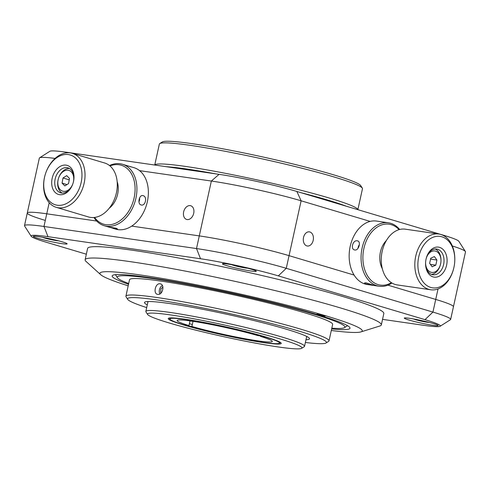 <?xml version="1.0" encoding="UTF-8"?>
<svg xmlns="http://www.w3.org/2000/svg" width="490" height="490" viewBox="0 0 490 490"><rect width="100%" height="100%" fill="white"/><g stroke="black" fill="none" stroke-linecap="round" stroke-linejoin="round"><path stroke-width="0.73" d="M190.206 205.622A7.148 5.059 -73.4 0 0 183.732 211.496A7.148 5.059 -73.4 0 0 186.635 219.44A7.148 5.059 -73.4 0 0 187.143 219.551A7.148 5.059 -73.4 0 0 193.624 213.677A7.148 5.059 -73.4 0 0 190.72 205.739A7.148 5.059 -73.4 0 0 190.206 205.622M306.826 245.9A7.148 5.022 98.2 0 0 307.334 246.011A7.148 5.022 98.2 0 0 313.269 240.02A7.148 5.022 98.2 0 0 309.888 231.972A7.148 5.022 98.2 0 0 309.386 231.862A7.148 5.022 98.2 0 0 303.445 237.852A7.148 5.022 98.2 0 0 306.826 245.9M55.082 158.429A64.992 4.759 -167.6 0 0 39.592 157.817L49.876 151.281A56.325 4.122 12.4 0 1 66.542 152.255L219.073 174.348A56.325 4.122 12.4 0 1 296.867 191.468L443.542 235.243A56.325 4.122 12.4 0 1 458.812 241.27L465.402 251.517A64.992 4.759 -167.6 0 0 452.325 245.968M370.183 221.407L301.117 200.796A64.992 4.759 -167.6 0 0 211.355 181.037L139.57 170.643M39.592 157.817A64.992 4.759 -167.6 0 0 39.347 158.123L27.281 212.985A64.992 4.759 -167.6 0 0 45 220.316M382.549 319.364L423.458 325.287A56.325 4.122 -167.6 0 0 440.124 326.267A56.325 4.122 -167.6 0 0 424.983 319.651L278.314 275.876A56.325 4.122 -167.6 0 0 200.52 258.751L47.983 236.664A56.325 4.122 -167.6 0 0 31.189 236.278L24.598 226.025A64.992 4.759 12.4 0 1 24.5 225.645A64.992 4.759 12.4 0 1 43.971 226.472L196.508 248.559A64.992 4.759 12.4 0 1 286.27 268.318L432.94 312.093A64.992 4.759 12.4 0 1 450.653 319.425L453.44 306.764A64.992 4.759 -167.6 0 0 435.72 299.433A64.992 4.759 12.4 0 1 453.44 306.764L465.5 251.897A64.992 4.759 -167.6 0 0 465.402 251.517M424.983 319.651L432.94 312.093L435.72 299.433L387.896 285.156L435.72 299.433L438.029 288.953M296.867 191.468L301.117 200.796L289.051 255.657L354.092 275.068L289.051 255.657A64.992 4.759 -167.6 0 0 199.289 235.898L131.712 226.111L199.289 235.898A64.992 4.759 12.4 0 1 289.051 255.657L286.27 268.318L278.314 275.876M49.202 202.701L46.758 213.811L96.695 221.039L46.758 213.811A64.992 4.759 -167.6 0 0 27.281 212.985A64.992 4.759 12.4 0 1 46.758 213.811L43.971 226.472L47.983 236.664M127.706 299.378L126.059 296.811A103.984 7.613 12.4 0 1 125.906 296.205A103.984 7.613 12.4 0 1 157.063 297.522A103.984 7.613 12.4 0 1 267.999 320.252A103.984 7.613 12.4 0 1 329.023 340.862A103.984 7.613 12.4 0 1 328.631 341.352L326.058 342.988A101.822 7.454 -167.6 0 0 270.014 323.167A101.822 7.454 -167.6 0 0 158.062 300.07A101.822 7.454 -167.6 0 0 127.706 299.378A101.822 7.454 -167.6 0 0 146.688 307.591M157.756 294.361C152.874 294.012 155.324 282.804 160.077 283.808C165.173 284.225 162.711 295.421 157.756 294.361L157.37 294.276M329.023 340.862L332.643 324.405A103.984 7.613 -167.6 0 0 271.619 303.788A103.984 7.613 -167.6 0 0 160.677 281.064A103.984 7.613 -167.6 0 0 129.519 279.747L125.906 296.205M147.288 304.86A84.488 6.186 12.4 0 1 144.801 302.11A84.488 6.186 12.4 0 1 169.797 303.573A84.488 6.186 12.4 0 1 257.134 321.336A84.488 6.186 12.4 0 1 309.392 338.296A84.488 6.186 12.4 0 1 305.974 339.748M306.599 336.93A82.32 6.027 -167.6 0 0 307.285 336.734M160.077 283.808L160.469 283.894M331.816 328.171A116.553 8.538 -167.6 0 0 344.47 327.651A116.553 8.538 -167.6 0 0 280.323 304.964A116.553 8.538 -167.6 0 0 152.176 278.528A116.553 8.538 -167.6 0 0 117.422 277.726A116.553 8.538 -167.6 0 0 128.692 283.514M147.368 301.571A82.32 6.027 -167.6 0 0 147.913 302.042M305.374 342.479A101.822 7.454 -167.6 0 0 326.058 342.988M38.012 238.373A17.334 1.268 -167.6 0 0 56.411 242.703A17.334 1.268 -167.6 0 0 67.142 243.861A17.334 1.268 -167.6 0 0 62.42 241.907A17.334 1.268 -167.6 0 0 44.014 237.577A17.334 1.268 -167.6 0 0 33.289 236.419A17.334 1.268 -167.6 0 0 38.012 238.373M227.152 265.764A17.334 1.268 -167.6 0 0 245.551 270.094A17.334 1.268 -167.6 0 0 256.282 271.252A17.334 1.268 -167.6 0 0 251.56 269.298A17.334 1.268 -167.6 0 0 233.16 264.968A17.334 1.268 -167.6 0 0 222.429 263.81A17.334 1.268 -167.6 0 0 227.152 265.764M409.027 320.043A17.334 1.268 -167.6 0 0 427.427 324.374A17.334 1.268 -167.6 0 0 438.152 325.532A17.334 1.268 -167.6 0 0 433.43 323.578A17.334 1.268 -167.6 0 0 415.03 319.247A17.334 1.268 -167.6 0 0 404.299 318.09A17.334 1.268 -167.6 0 0 409.027 320.043M450.653 319.425A64.992 4.759 12.4 0 1 450.408 319.725L440.124 326.267M31.189 236.278A56.325 4.122 -167.6 0 0 46.458 242.299L86.338 254.2M42.593 237.313A8.385 0.613 -167.6 0 0 56.166 240.566A8.385 0.613 -167.6 0 0 58.316 240.768M46.146 237.987L45.313 237.822M56.313 240.259L46.091 238.238M52.044 239.249L51.958 239.647M231.739 264.704A8.385 0.613 -167.6 0 0 245.312 267.957A8.385 0.613 -167.6 0 0 247.456 268.159M235.286 265.378L234.453 265.213M245.453 267.65L235.231 265.629M241.19 266.64L241.098 267.038M413.609 318.984A8.385 0.613 -167.6 0 0 427.182 322.236A8.385 0.613 -167.6 0 0 429.332 322.438M417.155 319.658L416.322 319.498M427.323 321.93L417.1 319.909M423.06 320.919L422.974 321.318M225.835 326.891A57.845 4.239 12.4 0 1 281.131 343.067A57.845 4.239 12.4 0 1 223.618 335.08A57.845 4.239 12.4 0 1 168.45 318.292A57.845 4.239 12.4 0 1 225.835 326.891M226.239 325.391A79.074 5.788 -167.6 0 0 147.613 314.47A79.074 5.788 -167.6 0 0 223.213 336.581A79.074 5.788 -167.6 0 0 301.656 348.335A79.074 5.788 -167.6 0 0 226.239 325.391M147.613 314.47L145.965 311.903A81.236 5.947 12.4 0 1 145.849 311.432A81.236 5.947 12.4 0 1 226.741 323.124A81.236 5.947 12.4 0 1 304.535 346.32A81.236 5.947 12.4 0 1 304.223 346.7L301.656 348.335M189.385 323.7A55.241 4.049 -167.6 0 0 192.331 324.527M159.746 143.576L162.319 141.947A101.822 7.454 12.4 0 1 183.762 142.541A101.822 7.454 12.4 0 1 291.63 163.623A101.822 7.454 12.4 0 1 360.671 185.557L362.318 188.117A103.984 7.613 -167.6 0 0 291.807 165.724A103.984 7.613 -167.6 0 0 181.649 144.189A103.984 7.613 -167.6 0 0 159.746 143.576A103.984 7.613 -167.6 0 0 159.354 144.066L154.742 165.032A103.984 7.613 12.4 0 1 177.006 165.289A103.984 7.613 12.4 0 1 289.731 187.45A103.984 7.613 12.4 0 1 357.847 209.671M357.865 209.677L362.471 188.724A103.984 7.613 -167.6 0 0 362.318 188.117M346.32 206.229A101.822 7.454 -167.6 0 0 300.554 192.57M215.845 173.877A101.822 7.454 -167.6 0 0 178.195 167.862A101.822 7.454 -167.6 0 0 166.373 166.71M191.725 321.134A48.743 3.571 12.4 0 1 257.544 335.515L262.738 336.263A56.111 4.11 -167.6 0 0 201.831 322.157A56.111 4.11 -167.6 0 0 170.012 319.266A56.111 4.11 -167.6 0 0 183.781 324.833L188.975 325.58A48.743 3.571 12.4 0 1 177.117 320.521A48.743 3.571 12.4 0 1 191.725 321.134M260.576 335.95L260.478 336.391A48.743 3.571 12.4 0 1 272.33 341.45A48.743 3.571 12.4 0 1 257.728 340.832A48.743 3.571 12.4 0 1 191.909 326.456L186.714 325.709A56.111 4.11 -167.6 0 0 262.714 342.32A56.111 4.11 -167.6 0 0 279.312 343.294A56.111 4.11 -167.6 0 0 265.672 337.138L265.825 336.991M190.99 320.919L187.407 320.013L190.99 320.919M261.391 341.928L257.814 341.028L261.391 341.928M265.672 337.138L260.478 336.391M186.494 325.225L186.714 325.709M190.004 320.895L188.975 325.58M191.909 326.456L193.017 321.391L189.991 320.956M193.017 321.391A48.743 3.571 12.4 0 1 192.558 321.256M67.461 154.485A25.995 18.399 -73.4 0 0 44.278 178.562A25.995 18.399 -73.4 0 0 58.218 205.335A25.995 18.399 -73.4 0 0 81.407 181.257A25.995 18.399 -73.4 0 0 67.461 154.485M59.302 207.889A28.163 19.931 106.6 0 1 56.252 207.331A28.163 19.931 106.6 0 1 44.645 176.755A28.163 19.931 106.6 0 1 69.311 152.8A28.163 19.931 106.6 0 1 72.361 153.358A28.163 19.931 106.6 0 1 83.974 183.934A28.163 19.931 106.6 0 1 59.302 207.889M56.252 207.331L88.519 216.966A28.163 19.931 -73.4 0 0 91.569 217.517A28.163 19.931 -73.4 0 0 116.24 193.568A28.163 19.931 -73.4 0 0 104.627 162.992L72.361 153.358M65.538 165.075A15.166 10.731 106.6 0 1 73.672 180.694A15.166 10.731 106.6 0 1 60.148 194.738A15.166 10.731 106.6 0 1 52.007 179.126A15.166 10.731 106.6 0 1 65.538 165.075M61.997 193.06A12.997 9.2 -73.4 0 0 73.384 182.004A12.997 9.2 -73.4 0 0 68.024 167.892A12.997 9.2 -73.4 0 0 66.616 167.635A12.997 9.2 -73.4 0 0 55.229 178.691A12.997 9.2 -73.4 0 0 60.589 192.803A12.997 9.2 -73.4 0 0 61.997 193.06M63.847 191.376A10.829 7.662 106.6 0 1 58.041 180.222A10.829 7.662 106.6 0 1 67.7 170.189A10.829 7.662 106.6 0 1 73.512 181.343A10.829 7.662 106.6 0 1 63.847 191.376M62.108 193.066A12.997 9.2 106.6 0 1 58.426 178.593A12.997 9.2 106.6 0 1 69.439 168.505M62.059 183.119L64.839 185.924L68.557 183.591L69.488 178.452L66.707 175.647L62.99 177.98L62.059 183.119L66.971 184.583M69.237 179.842L62.99 177.98M117.159 181.631A19.496 13.8 106.6 0 1 109.221 208.244M109.533 227.262C107.745 226.821 107.763 226.79 109.582 227.158L116.234 228.279L117.496 228.983L116.032 229.081L109.533 227.262C107.745 226.821 107.763 226.79 109.582 227.158M108.198 226.907L104.168 225.7A32.064 22.687 106.6 0 1 93.982 217.499M113.037 228.352L115.609 229.118A32.064 22.687 -73.4 0 0 117.796 229.608A32.064 22.687 -73.4 0 0 146.945 203.362A32.064 22.687 -73.4 0 0 133.948 167.672L131.075 166.839M109.49 165.534A32.064 22.687 106.6 0 1 120.32 163.764A32.064 22.687 106.6 0 1 122.506 164.254A32.064 22.687 106.6 0 1 135.503 199.945A32.064 22.687 106.6 0 1 106.355 226.19A32.064 22.687 106.6 0 1 104.168 225.7M130.003 166.655C131.822 167.023 131.835 166.986 130.046 166.551L122.506 164.254M141.04 204.936C137.084 204.024 139.295 194.175 143.117 195.657C147.613 196.649 145.42 206.511 141.04 204.936L141.365 205.01M142.798 195.59L143.117 195.657M94.613 217.431A30.76 21.768 -73.4 0 0 105.754 224.665A30.76 21.768 -73.4 0 0 134.082 198.009A30.76 21.768 -73.4 0 0 119.156 164.769A30.76 21.768 -73.4 0 0 109.981 165.939M138.958 201.825A4.765 3.35 98.7 0 0 139.558 197.978M441.9 236.805A25.995 18.271 98.2 0 0 418.736 256.876A25.995 18.271 98.2 0 0 430.765 287.446A25.995 18.271 98.2 0 0 453.611 268.722A25.995 18.271 98.2 0 0 454.775 260.698A25.995 18.271 98.2 0 0 441.9 236.805M453.611 268.722L453.526 269.053A28.163 19.79 -81.8 0 1 430.771 289.78A28.163 19.79 -81.8 0 1 428.774 289.339A28.163 19.79 -81.8 0 1 415.453 257.636A28.163 19.79 -81.8 0 1 438.844 234.036A28.163 19.79 -81.8 0 1 440.841 234.471A28.163 19.79 -81.8 0 1 454.787 260.362L454.775 260.698M438.844 234.036L405.285 229.173A28.163 19.79 98.2 0 0 382.531 249.9A28.163 19.79 98.2 0 0 381.275 258.591A28.163 19.79 98.2 0 0 395.222 284.476A28.163 19.79 98.2 0 0 397.212 284.917L430.771 289.78M381.275 258.591L381.287 258.248A25.995 18.271 -81.8 0 1 382.445 250.225L382.531 249.9M382.304 268.661A19.496 13.702 -81.8 0 1 386.377 240.529M439.579 247.358A15.166 10.658 -81.8 0 1 446.598 265.188A15.166 10.658 -81.8 0 1 433.087 276.899A15.166 10.658 -81.8 0 1 425.577 262.959A15.166 10.658 -81.8 0 1 426.257 258.279A15.166 10.658 -81.8 0 1 439.579 247.358M425.583 262.781A12.997 9.132 98.2 0 0 432.027 274.565A12.997 9.132 98.2 0 0 432.946 274.768A12.997 9.132 98.2 0 0 443.738 263.877A12.997 9.132 98.2 0 0 437.595 249.245A12.997 9.132 98.2 0 0 436.67 249.043A12.997 9.132 98.2 0 0 426.208 258.451M435.12 249.006A12.997 9.132 -81.8 0 1 440.976 260.754L440.969 261.09A10.829 7.613 -81.8 0 1 440.479 264.435A10.829 7.613 -81.8 0 1 430.961 272.238A10.829 7.613 -81.8 0 1 425.59 262.591M440.479 264.435L440.394 264.765A12.997 9.132 -81.8 0 1 431.445 274.363M426.165 258.634A10.829 7.613 -81.8 0 1 435.604 251.131A10.829 7.613 -81.8 0 1 440.969 261.09M429.638 263.326L432.156 266.799L435.8 265.164L436.927 260.043L434.41 256.57L430.765 258.206L429.638 263.326M430.563 259.124L436.927 260.043M430.404 264.38L435.8 265.164M365.95 282.797L372.382 284.849C374.133 285.45 374.097 285.584 372.277 285.247L365.669 283.875L364.456 282.981L365.95 282.797M372.382 284.849C374.133 285.45 374.097 285.584 372.277 285.247M357.259 240.829C361.406 241.074 358.852 250.794 354.858 249.986C350.203 249.551 352.739 239.818 357.259 240.829L357.774 240.958M354.858 249.986L354.331 249.851M388.411 222.791L376.516 221.07A32.064 22.534 98.2 0 0 350.613 244.663A32.064 22.534 98.2 0 0 349.18 254.555A32.064 22.534 98.2 0 0 363.837 283.612A32.064 22.534 98.2 0 0 367.322 284.531L379.223 286.252A32.064 22.534 -81.8 0 1 375.738 285.333A32.064 22.534 -81.8 0 1 361.957 248.773A32.064 22.534 -81.8 0 1 388.411 222.791A32.064 22.534 -81.8 0 1 391.902 223.71A32.064 22.534 -81.8 0 1 399.668 229.485M399.074 229.651A30.76 21.615 98.2 0 0 392.49 225.088A30.76 21.615 98.2 0 0 364.309 246.752A30.76 21.615 98.2 0 0 376.975 284.218A30.76 21.615 98.2 0 0 391.394 282.699M349.18 254.555L349.186 254.353A30.76 21.615 -81.8 0 1 350.558 244.859L350.613 244.663M391.914 283.024A32.064 22.534 -81.8 0 1 379.223 286.252M359.384 244.682A4.765 3.35 -68.9 0 0 358.019 248.289M318.145 314.237A4.33 0.319 -167.6 0 0 316.846 314.182A4.33 0.319 -167.6 0 0 319.388 315.039A4.33 0.319 -167.6 0 0 324.013 315.983A4.33 0.319 -167.6 0 0 325.311 316.038A4.33 0.319 -167.6 0 0 322.763 315.18A4.33 0.319 -167.6 0 0 318.145 314.237M128.527 284.28A121.747 8.918 12.4 0 1 112.633 275.362A121.747 8.918 12.4 0 1 148.654 277.475A121.747 8.918 12.4 0 1 274.504 303.071A121.747 8.918 12.4 0 1 349.811 327.51A121.747 8.918 12.4 0 1 331.644 328.937M331.301 330.487A134.315 9.837 -167.6 0 0 360.928 331.908A134.315 9.837 -167.6 0 0 291.005 306.219A134.315 9.837 -167.6 0 0 140.146 274.939A134.315 9.837 -167.6 0 0 100.695 274.688A134.315 9.837 -167.6 0 0 128.184 285.829M360.928 331.908L379.824 326.009A151.643 11.105 -167.6 0 0 381.33 324.895A151.643 11.105 -167.6 0 0 292.346 294.833A151.643 11.105 -167.6 0 0 130.554 261.691A151.643 11.105 -167.6 0 0 85.119 259.767A151.643 11.105 -167.6 0 0 86.013 261.409L100.695 274.688M381.33 324.895L383.829 313.539A151.643 11.105 -167.6 0 0 294.839 283.477A151.643 11.105 -167.6 0 0 133.053 250.335A151.643 11.105 -167.6 0 0 87.612 248.412L85.119 259.767M162.907 287.128L160.898 288.873L160.677 292.53L161.192 292.867M162.368 285.541A5.329 3.767 -73.4 0 0 159.856 293.927M200.52 258.751L196.508 248.559L199.289 235.898L211.355 181.037L219.073 174.348M65.715 152.972L66.542 152.255M443.75 235.702L443.542 235.243M117.422 277.726L115.45 274.663M344.47 327.651L347.545 325.691M24.5 225.645L27.281 212.985M148.023 301.54L145.849 311.432M306.709 336.428L304.535 346.32M192.496 169.877L192.362 170.477M321.562 198.254L321.44 198.805M279.312 343.294L280.543 342.516M170.012 319.266L169.221 318.041"/></g></svg>
